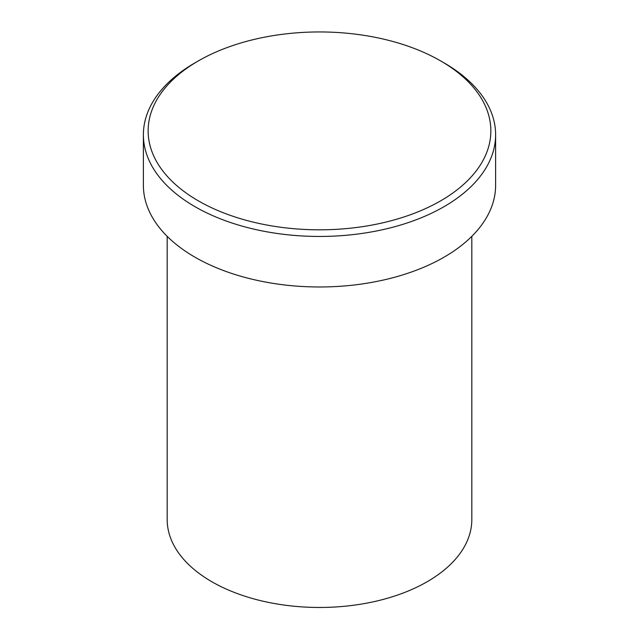 <?xml version="1.0" encoding="UTF-8"?>
<svg xmlns="http://www.w3.org/2000/svg" width="639" height="639" viewBox="0 0 639 639"><rect width="100%" height="100%" fill="white"/><g stroke="black" fill="none" stroke-linecap="round" stroke-linejoin="round"><path stroke-width="0.96" d="M198.33 200.838A171.356 98.933 0 0 0 440.67 200.838A171.356 98.933 0 0 0 440.67 60.929L444.033 62.87A176.116 101.681 180 0 1 495.616 134.773A176.116 101.681 180 0 1 386.899 228.714A176.116 101.681 180 0 1 194.967 206.669A176.116 101.681 180 0 1 143.384 134.773A176.116 101.681 180 0 1 194.967 62.87L198.33 60.929A171.356 98.933 0 0 0 198.33 200.838M167.178 236.342L167.178 519.531A152.322 87.942 0 0 0 211.797 581.714A152.322 87.942 0 0 0 377.793 600.78A152.322 87.942 0 0 0 471.822 519.531L471.822 236.342M143.384 134.773L143.384 185.294A176.116 101.681 0 0 0 194.967 257.19A176.116 101.681 0 0 0 386.899 279.235A176.116 101.681 0 0 0 495.616 185.294L495.616 134.773M444.033 62.87L440.67 60.929A171.356 98.933 0 0 0 198.33 60.929"/></g></svg>
